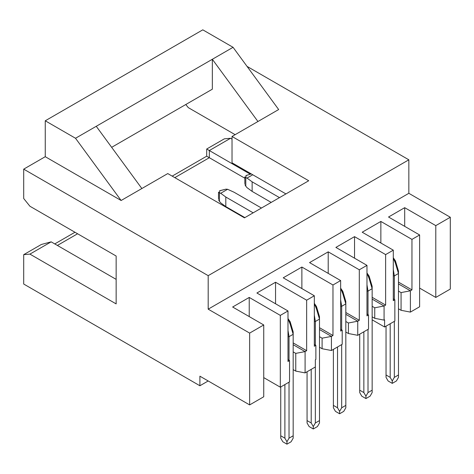 <?xml version="1.0" encoding="UTF-8"?>
<svg xmlns="http://www.w3.org/2000/svg" width="474" height="474" viewBox="0 0 474 474"><rect width="100%" height="100%" fill="white"/><g stroke="black" fill="none" stroke-linecap="round" stroke-linejoin="round"><path stroke-width="0.71" d="M247.049 66.396L408.843 159.809L408.843 193.315L450.3 217.252L450.3 289.057L450.3 217.252L435.79 225.63L435.79 297.435L450.3 289.057L435.79 297.435L419.62 288.103L435.79 297.435L435.79 225.63L404.695 207.677L388.526 217.015L419.62 234.968L411.953 239.394L380.859 221.441L362.201 232.213L380.859 221.441L380.859 242.984L380.859 221.441L411.953 239.394L411.953 289.898L411.953 239.394L419.62 234.968L419.62 306.773L410.395 312.099L401.069 310.304L398.48 308.805L401.069 310.304L410.395 312.099L419.62 306.773L419.62 234.968L388.526 217.015L404.695 207.677L404.695 226.347L404.695 207.677L435.79 225.63L450.3 217.252L408.843 193.315L408.843 159.809L247.049 66.396M224.356 138.823L230.571 138.266L232.023 139.107L230.571 138.266L224.356 138.823L206.7 149.014L209.324 150.536L230.571 138.266L209.324 150.536L250.071 174.059L206.7 149.014L206.7 156.195L209.324 157.712L209.324 150.536L209.324 157.712L244.845 178.218L206.7 156.195L206.7 149.014L224.356 138.823M394.848 321.076L384.592 326.995L372.149 319.82L384.592 326.995L394.848 321.076L394.848 299.769L393.296 300.67L393.296 250.165L362.201 232.213L393.296 250.165L385.629 254.591L393.296 250.165L393.296 300.67L394.848 299.769L394.848 321.076M285.923 193.913L232.023 162.801L285.923 193.913M235.134 134.675L188.285 107.628L185.79 104.523L188.285 107.628L235.134 134.675M398.48 282.119L411.953 289.898L410.395 290.793L410.395 312.099L410.395 290.793L401.069 292.588L401.069 310.304L401.069 292.588L398.48 291.095L401.069 292.588L410.395 290.793L411.953 289.898L398.48 282.119M398.48 283.914L410.395 290.793L398.48 283.914M23.7 284.033L23.7 254.668L41.356 244.477L23.7 254.668L23.7 284.033L199.898 385.759L23.7 284.033M54.759 243.92L74.969 232.254L54.759 243.92M172.186 176.121L206.7 156.195L172.186 176.121M244.46 217.85L308.722 180.748L244.46 217.85L167.766 173.573L121.125 200.496L45.255 156.698L45.255 120.793L202.795 29.838L233.06 47.311L278.665 109.541L233.06 47.311L212.334 59.28L257.939 121.51L278.665 109.541L232.023 136.471L308.722 180.748L232.023 136.471L232.023 162.801L232.023 136.471L257.939 121.51L212.334 59.28L233.06 47.311L202.795 29.838L45.255 120.793L45.255 156.698L23.7 169.141L45.255 156.698L121.125 200.496L75.52 138.266L45.255 120.793L75.52 138.266L212.334 59.28L75.52 138.266L121.125 200.496L141.856 188.528L96.252 126.297L141.856 188.528L167.766 173.573L244.46 217.85M23.7 198.505L23.7 169.141L208.187 275.655L408.843 159.809L208.187 275.655L208.187 309.166L408.843 193.315L208.187 309.166L249.644 333.098L263.74 324.963L232.645 307.01L249.229 297.435L280.324 315.388L287.991 310.962L256.902 293.009L275.554 282.237L306.648 300.19L314.321 295.758L283.227 277.811L301.879 267.04L332.973 284.993L340.646 280.561L309.552 262.608L328.209 251.842L359.298 269.789L366.971 265.363L335.876 247.41L351.424 238.434L354.534 236.639L385.629 254.591L354.534 236.639L351.424 238.434L335.876 247.41L366.971 265.363L359.298 269.789L328.209 251.842L309.552 262.608L340.646 280.561L332.973 284.993L301.879 267.04L283.227 277.811L314.321 295.758L306.648 300.19L275.554 282.237L256.902 293.009L287.991 310.962L280.324 315.388L249.229 297.435L232.645 307.01L263.74 324.963L249.644 333.098L208.187 309.166L208.187 275.655L23.7 169.141L23.7 198.505L29.921 206.243L116.148 256.025L116.148 303.899L29.921 254.111L23.7 254.668L29.921 254.111L51.168 241.847L41.356 244.477L51.168 241.847L116.148 279.364L51.168 241.847L29.921 254.111L116.148 303.899L116.148 256.025L29.921 206.243L23.7 198.505M208.187 380.972L199.898 385.759L199.898 376.184L249.644 404.909L249.644 333.098L249.644 404.909L263.74 396.768L263.74 324.963L263.74 396.768L249.644 404.909L199.898 376.184L199.898 385.759L208.187 380.972M57.384 245.437L77.594 233.771L57.384 245.437M174.817 177.637L209.324 157.712L174.817 177.637M212.334 89.195L111.657 147.319L212.334 89.195L212.334 59.28L212.334 89.195M275.554 303.781L275.554 282.237L275.554 303.781M293.175 342.915L306.648 350.695L306.648 300.19L306.648 350.695L305.096 351.589L305.096 372.896L315.352 366.971L315.352 359.79L315.874 359.488L315.874 345.368L314.321 346.263L314.321 295.758L314.321 346.263L315.874 345.368L315.874 359.488L315.352 359.79L315.352 366.971L305.096 372.896L295.764 371.101L293.175 369.601L295.764 371.101L305.096 372.896L305.096 351.589L306.648 350.695L293.175 342.915M301.879 288.583L301.879 267.04L301.879 288.583M319.5 327.718L332.973 335.497L332.973 284.993L332.973 335.497L331.421 336.392L331.421 350.511L342.198 344.29L342.198 330.171L340.646 331.065L340.646 280.561L340.646 331.065L342.198 330.171L342.198 344.29L331.421 350.511L322.095 348.722L319.5 347.223L322.095 348.722L331.421 350.511L331.421 336.392L332.973 335.497L319.5 327.718M328.209 273.38L328.209 251.842L328.209 273.38M345.824 312.514L359.298 320.294L359.298 269.789L359.298 320.294L357.746 321.194L357.746 335.314L368.523 329.092L368.523 314.967L366.971 315.868L366.971 265.363L366.971 315.868L368.523 314.967L368.523 329.092L357.746 335.314L348.42 333.518L345.824 332.025L348.42 333.518L357.746 335.314L357.746 321.194L359.298 320.294L345.824 312.514M354.534 258.182L354.534 236.639L354.534 258.182M372.149 297.317L385.629 305.096L385.629 254.591L385.629 305.096L384.07 305.997L384.07 320.116L384.592 319.82L384.592 326.995L384.592 319.82L384.07 320.116L374.744 318.321L372.149 316.828L374.744 318.321L384.07 320.116L384.07 305.997L385.629 305.096L372.149 297.317M249.229 316.585L249.229 297.435L249.229 316.585M263.74 377.618L280.324 387.193L280.324 315.388L280.324 387.193L289.549 381.872L289.549 360.566L287.991 361.466L287.991 310.962L287.991 361.466L289.549 360.566L289.549 381.872L280.324 387.193L263.74 377.618M293.175 344.711L305.096 351.589L295.764 353.385L295.764 371.101L295.764 353.385L293.175 351.892L295.764 353.385L305.096 351.589L293.175 344.711M315.874 345.368L314.321 344.468L315.874 345.368M319.5 329.513L331.421 336.392L322.095 338.187L322.095 348.722L322.095 338.187L319.5 336.694L322.095 338.187L331.421 336.392L319.5 329.513M342.198 330.171L340.646 329.27L342.198 330.171M345.824 314.309L357.746 321.194L348.42 322.99L348.42 333.518L348.42 322.99L345.824 321.491L348.42 322.99L357.746 321.194L345.824 314.309M368.523 314.967L366.971 314.072L368.523 314.967M372.149 299.112L384.07 305.997L374.744 307.792L374.744 318.321L374.744 307.792L372.149 306.293L374.744 307.792L384.07 305.997L372.149 299.112M394.848 299.769L393.296 298.875L394.848 299.769M289.549 360.566L287.991 359.671L289.549 360.566M225.808 197.024L225.808 206.599L244.88 217.613L225.808 206.599L220.694 202.848L225.808 206.599L225.808 197.024L253.169 212.826L225.808 197.024L220.694 193.279L225.808 197.024M234.097 192.243L261.458 208.039L234.097 192.243L227.603 189.292L220.694 193.279L219.456 192.936L219.456 201.379L220.694 202.848L219.456 201.379L219.456 192.936L220.694 193.279L227.603 189.292L234.097 192.243M252.132 191.401L247.019 187.651L252.132 191.401L271.205 202.41L252.132 191.401L252.132 181.826L279.494 197.622L252.132 181.826L252.132 191.401M252.755 174.77L247.019 178.076L252.132 181.826L247.019 178.076L245.787 177.738L245.787 186.175L247.019 187.651L245.787 186.175L245.787 177.738L247.019 178.076L252.755 174.77M219.575 190.821L226.027 189.144L227.603 189.292L226.027 189.144L219.806 190.678L219.456 192.936L218.52 192.112L218.514 199.068M251.297 173.928L246.13 175.481L245.787 177.738L244.845 176.915L244.845 183.865M340.646 299.953L341.683 306.293L345.824 303.899L342.187 291.64L340.646 289.241L342.187 291.64L345.824 303.899L345.824 301.505L342.791 291.291L340.646 288.151L345.824 301.505L345.824 303.899L341.683 306.293L340.646 299.953M340.646 306.293L341.683 306.293L341.683 329.868L341.683 306.293L340.646 306.293M372.149 288.702L368.008 291.095L368.008 314.671L368.008 291.095L366.971 291.095L368.008 291.095L366.971 284.756L368.008 291.095L372.149 288.702L372.149 286.308L369.116 276.093L366.971 272.953L372.149 286.308L372.149 288.702L368.511 276.443L366.971 274.043L368.511 276.443L372.149 288.702L372.149 392.579L372.149 286.308M393.296 257.749L398.48 271.11L395.44 260.896L393.296 257.749M398.48 273.504L394.332 275.898L393.296 275.898L394.332 275.898L393.296 269.558L394.332 275.898L398.48 273.504L398.48 271.11L398.48 273.504L394.836 261.245L393.296 258.845L394.836 261.245L398.48 273.504L398.48 377.381L396.406 380.972L398.48 377.381L398.48 271.11M287.991 318.546L293.175 331.907L290.141 321.686L287.991 318.546M293.175 334.294L289.027 336.688L287.991 336.688L289.027 336.688L287.991 330.354L289.027 336.688L293.175 334.294L293.175 331.907L293.175 334.294L289.531 322.042L287.991 319.642L289.531 322.042L293.175 334.294L293.175 438.177L291.101 441.768L293.175 438.177L293.175 331.907M314.321 303.348L319.5 316.703L316.466 306.488L314.321 303.348M319.5 319.097L315.352 321.491L314.321 321.491L315.352 321.491L314.321 315.157L315.352 321.491L319.5 319.097L319.5 316.703L319.5 319.097L315.856 306.838L314.321 304.444L315.856 306.838L319.5 319.097L319.5 422.98L317.426 426.57L319.5 422.98L319.5 316.703M218.662 199.975L219.456 201.379M244.987 184.777L245.787 186.175M245.899 175.617L251.291 173.922M341.683 344.592L341.683 407.782L345.824 405.389L345.824 303.899L345.824 407.782L345.824 405.389L341.683 407.782L341.683 344.592M337.535 346.986L337.535 407.782L339.609 411.373L341.683 407.782L339.609 411.373L339.609 413.766L343.751 411.373L345.824 407.782L343.751 411.373L339.609 413.766L339.609 411.373L337.535 407.782L337.535 346.986M333.388 349.379L333.388 405.389L337.535 407.782L333.388 405.389L333.388 349.379M333.388 407.782L333.388 405.389L333.388 407.782L335.462 411.373L339.609 413.766L335.462 411.373L333.388 407.782M345.824 303.899L345.824 301.505M363.86 331.782L363.86 392.579L365.934 396.169L368.008 392.579L368.008 329.389L368.008 392.579L372.149 390.191L368.008 392.579L365.934 396.169L363.86 392.579L363.86 331.782M359.713 334.176L359.713 390.191L363.86 392.579L359.713 390.191L359.713 334.176M359.713 392.579L359.713 390.191L359.713 392.579L361.786 396.169L365.934 398.563L365.934 396.169L365.934 398.563L370.081 396.169L372.149 392.579L370.081 396.169L365.934 398.563L361.786 396.169L359.713 392.579M386.043 326.159L386.043 374.987L390.185 377.381L390.185 323.766L390.185 377.381L392.259 380.972L394.332 377.381L398.48 374.987L394.332 377.381L394.332 321.372L394.332 377.381L392.259 380.972L390.185 377.381L386.043 374.987L386.043 326.159M386.043 377.381L386.043 374.987L386.043 377.381L388.111 380.972L392.259 383.365L392.259 380.972L392.259 383.365L396.406 380.972L392.259 383.365L388.111 380.972L386.043 377.381M394.332 275.898L394.332 299.473L394.332 275.898M289.027 336.688L289.027 360.27L289.027 336.688M289.027 382.168L289.027 438.177L293.175 435.784L289.027 438.177L289.027 382.168M284.886 384.562L284.886 438.177L286.954 441.768L289.027 438.177L286.954 441.768L286.954 444.162L291.101 441.768L286.954 444.162L286.954 441.768L284.886 438.177L284.886 384.562M280.738 386.956L280.738 435.784L284.886 438.177L280.738 435.784L280.738 386.956M280.738 438.177L280.738 435.784L280.738 438.177L282.812 441.768L286.954 444.162L282.812 441.768L280.738 438.177M315.352 321.491L315.352 345.066L315.352 321.491M315.352 366.971L315.352 422.98L319.5 420.586L315.352 422.98L315.352 366.971M311.211 369.365L311.211 422.98L313.284 426.57L315.352 422.98L313.284 426.57L313.284 428.964L317.426 426.57L313.284 428.964L313.284 426.57L311.211 422.98L311.211 369.365M307.063 371.758L307.063 420.586L311.211 422.98L307.063 420.586L307.063 371.758M307.063 422.98L307.063 420.586L307.063 422.98L309.137 426.57L307.063 422.98M309.137 426.57L313.284 428.964L309.137 426.57"/></g></svg>
